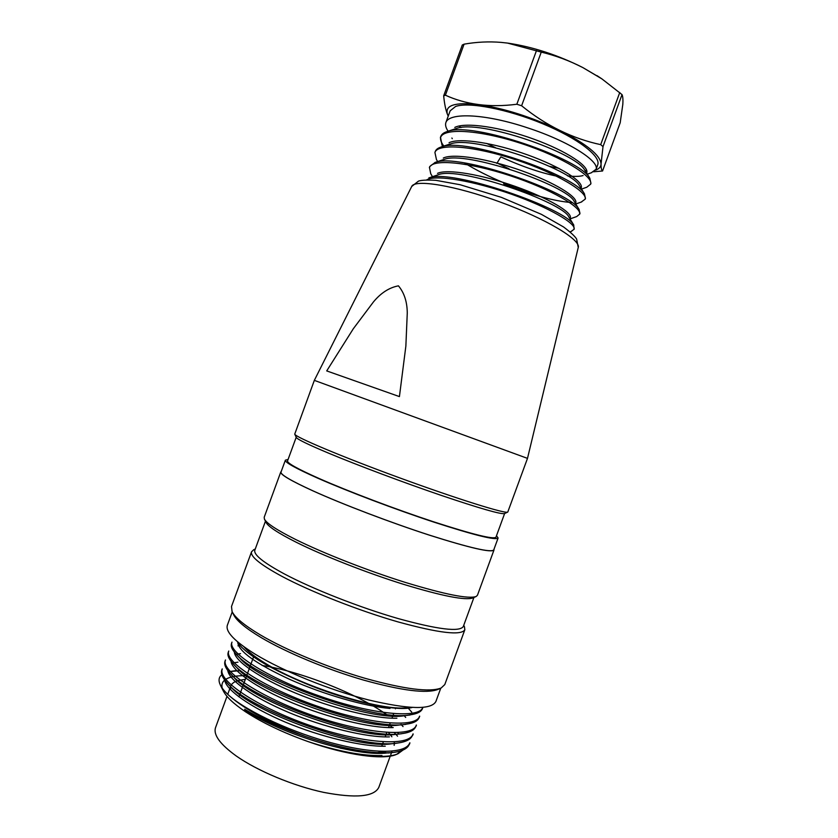<?xml version="1.0" encoding="UTF-8"?>
<svg xmlns="http://www.w3.org/2000/svg" width="838" height="838" viewBox="0 0 838 838"><rect width="100%" height="100%" fill="white"/><g stroke="black" fill="none" stroke-linecap="round" stroke-linejoin="round"><path stroke-width="1.26" d="M314.334 380.368L294.735 434.126C294.871 436.902 341.611 456.647 399.548 477.828C457.475 499.039 505.89 514.123 507.765 512.081L527.49 458.376L314.334 380.368L411.699 186.497C414.653 178.923 454.992 185.439 500.433 202.115C545.915 218.708 580.912 239.773 578.251 247.451L527.49 458.376M507.66 512.123L504.497 513.579C500.904 514.49 479.629 508.362 440.694 495.206C403.371 482.447 357.501 465.226 328.737 453.222C307.913 444.486 297.092 439.196 296.264 437.373L294.777 434.22M399.422 396.594L405.864 346.094L407.268 313.014C407.174 301.816 404.23 292.766 398.438 285.842C389.209 287.581 380.871 292.954 373.423 301.963L353.353 328.695L326.715 370.909L399.422 396.594M596.101 169.245L597.714 164.824C601.255 156.402 577.864 138.249 542.5 123.668C507.22 109.034 468.631 101.712 455.6 106.468L450.163 110.826L445.91 122.453C449.43 112.062 486.323 113.937 527.626 127.858C568.992 141.266 599.442 161.263 596.09 169.245L591.659 172.492M459.035 125.983L460.963 127.586M486.7 143.455L495.708 147.781M509.137 168.857L496.986 163.001M447.764 130.697C445.743 127.523 445.125 124.778 445.91 122.453M549.529 166.343L558.81 168.302M585.039 170.512L586.673 170.355M590.926 183.218L589.826 178.326C581.436 159.304 472.045 120.871 447.22 131.535C443.711 132.624 441.574 134.258 440.809 136.447C439.95 139.118 440.966 142.324 443.847 146.063M464.482 162.96C475.921 170.009 489.099 176.65 503.994 182.894L533.974 193.651M442.014 145.089L440.568 137.642C443.229 127.313 480.782 130.11 521.854 143.675C562.916 157.146 594.173 176.881 590.497 184.276L586.778 187.241L581.52 189.074M585.427 198.25L584.442 193.955C576.89 175.907 464.65 136.552 441.113 147.038C437.949 148.012 436.011 149.489 435.299 151.458L434.912 152.474C437.771 142.869 474.748 146.063 515.946 159.796C557.113 173.288 588.318 192.478 585.05 199.255L581.624 201.759M436.389 159.251L434.922 152.474M571.673 202.566C554.128 201.204 531.449 194.961 503.648 183.836M579.948 213.281L579.048 209.531C572.522 192.625 457.37 152.233 435.027 162.53L429.789 166.479L429.381 167.59M430.742 173.696L429.506 167.642C431.842 158.392 469.102 162.205 510.007 175.655C551.362 189.304 582.557 207.719 579.487 214.245L576.701 216.56M574.124 229.34L573.684 225.097C567.797 209.207 450.477 168.04 428.951 177.991M426.647 179.898C435.844 174.335 473.941 181.018 511.924 194.364C549.466 207.73 576.774 223.861 574.02 229.308L571.474 231.194M567.473 175.854C574.397 176.661 579.603 176.567 583.101 175.551M586.726 172.806C589.418 166.385 566.876 151.144 533.796 139.129C501.051 127.187 465.75 121.856 454.783 127.407M581.059 188.33L581.247 187.806C583.625 181.668 561.135 167.013 527.814 154.967C494.755 143.026 459.853 137.432 449.053 142.722M575.497 203.55L575.758 202.817C578.031 197.119 555.039 182.663 521.697 170.732C488.481 158.853 453.442 153.029 443.302 158.047M569.934 218.749L570.28 217.817C572.448 212.548 549.194 198.459 515.548 186.507C482.29 174.713 447.429 168.606 437.52 173.351M496.829 163.42L500.841 156.874C522.577 166.867 542.584 173.571 560.863 176.996M438.012 174.828C458.428 165.715 563.084 202.335 568.834 216.948M444.046 159.492C465.383 150.117 567.787 185.827 574.208 201.434M450.1 144.136C472.265 134.394 572.532 169.611 579.519 185.91M456.165 128.612C479.231 118.818 577.267 153.176 584.84 170.407M595.556 170.166C599.128 168.826 600.961 166.762 601.056 163.965C600.385 155.25 586.663 144.084 559.899 130.466C531.439 116.974 504.277 108.332 478.425 104.53C454.688 101.985 444.402 105.368 447.576 114.68L448.236 116.084M600.909 78.217L582.892 67.606C557.961 55.088 533.115 46.949 508.352 43.199L505.995 42.895M593.461 171.78L602.553 170.994C601.506 170.324 601.014 167.977 601.056 163.965L603.014 146.598L600.689 144.639C586.851 141.695 573.244 136.971 559.899 130.466C546.544 123.919 533.785 115.686 521.613 105.756L516.837 104.247C503.261 106.017 490.46 106.112 478.425 104.53C466.42 102.927 455.411 99.816 445.397 95.186L443.679 95.825C444.433 103.839 445.732 110.124 447.576 114.68L448.215 116.157M443.679 95.825L462.293 45.001L464.084 44.163C476.592 41.963 488.952 41.376 501.176 42.392L507.577 43.094L541.254 52.103C555.772 55.601 569.651 60.765 582.892 67.606L601.935 78.908L622.026 94.61C622.875 96.38 623.137 99.67 622.802 104.488L620.193 122.746L602.553 170.994M600.689 144.639L619.764 92.494M622.026 94.61L603.014 146.598M516.837 104.247L536.467 50.626M541.254 52.103L521.613 105.756M464.084 44.163L445.397 95.186M504.623 513.526L495.96 537.2C493.666 539.63 472.81 534.476 433.414 521.739C395.609 509.295 348.556 491.477 319.425 478.645C297.616 468.945 286.984 463.037 287.539 460.921L296.212 437.258M288.073 459.475L285.381 460.167C284.805 462.314 295.615 468.327 317.822 478.205C347.529 491.298 395.609 509.514 434.241 522.231C474.486 535.241 495.771 540.5 498.107 538.006L496.494 535.744M285.381 460.167L281.013 472.066C280.332 474.538 291.048 480.823 313.161 490.942C342.752 504.329 390.812 522.629 429.506 535.157C469.835 547.937 491.257 552.85 493.75 549.917L498.107 538.006M281.222 471.49L280.782 471.983C280.091 474.455 290.817 480.761 312.983 490.89C342.637 504.319 390.812 522.661 429.601 535.22C470.024 548.021 491.487 552.954 493.991 550L493.959 549.351M280.782 471.983L264.211 517.214L264.379 518.952C266.295 523.132 276.592 529.92 295.259 539.295C322.944 553.08 367.473 570.563 405.383 582.431C445.104 594.509 468.704 599.191 476.204 596.467L477.451 595.242L493.991 550M264.494 519.193L265.918 522.179C267.835 526.337 277.912 533.01 296.149 542.217C323.185 555.73 366.604 572.794 403.612 584.348C442.391 596.111 465.499 600.637 472.946 597.934L475.942 596.583M265.457 521.205L254.846 550.157C253.432 554.63 263.321 562.581 284.501 574.009C312.836 589.051 359.68 607.477 398.008 618.528C438.044 629.568 459.821 632.208 463.33 626.457L473.92 597.494M232.241 611.876L227.381 625.158C225.244 631.601 234.504 641.269 255.15 654.164C282.815 671.049 329.481 689.988 368.249 699.866C408.818 709.472 431.371 710.006 435.907 701.469L440.757 688.197M232.262 611.918L233.613 614.663C236.452 620.654 245.66 628.301 261.215 637.624C286.449 652.572 327.208 669.562 363.619 680.1C401.905 690.69 426.668 693.801 437.928 689.433L440.704 688.218M253.809 549.686L251.568 551.739L231.498 606.513L232.063 611.51C234.944 617.575 244.34 625.358 260.262 634.869C286.093 650.131 327.899 667.54 365.211 678.361C404.429 689.234 429.737 692.45 441.155 688.019L444.789 684.573L464.828 629.778L464.441 626.782M251.568 551.739C250.091 556.348 260.147 564.519 281.725 576.251C310.657 591.691 358.633 610.588 397.903 621.869C438.903 633.119 461.214 635.759 464.828 629.778M243.952 646.789C247.954 651.503 254.825 656.845 264.557 662.827C304.11 687.883 386.528 712.813 409.279 707.303M422.478 708.56C421.273 711.818 417.083 713.924 409.908 714.856C375.005 722.188 253.966 678.33 235.593 653.462C231.885 649.356 230.544 646.046 231.571 643.521M419.157 717.422C417.973 721.005 413.553 723.267 405.896 724.221C370.05 731.344 252.06 688.763 232.807 663.298C228.743 658.815 227.224 655.19 228.24 652.414L228.722 651.042M415.816 726.295C414.569 730.149 409.887 732.601 401.758 733.648C365.085 740.541 249.996 699.091 229.968 673.144C225.621 668.326 223.956 664.387 224.982 661.329M412.495 735.219C411.091 739.284 406.126 741.892 397.6 743.065C360.56 749.937 247.587 709.21 227.129 682.928C222.447 677.764 220.666 673.543 221.766 670.253M262.084 665.445C300.13 671.374 355.909 692.953 386.297 714.332M409.3 744.228C407.708 748.512 402.387 751.246 393.336 752.451C372.323 754.368 343.151 749.088 305.828 736.612C281.18 728.18 260.796 719.056 244.654 709.241L245.639 711.86C262.336 722.765 283.066 732.642 307.808 741.494C347.665 755.321 385.155 759.888 398.123 753.645L403.057 750.02M221.85 674.737C218.76 677.146 218.247 680.55 220.31 684.939C221.881 688.218 224.961 691.895 229.549 695.98C248.551 712.216 293.038 733.061 334.477 743.61C375.895 754.41 406.315 753.425 409.782 742.824M222.321 668.975C217.105 680.058 256.114 706.602 309.002 725.153C362.089 743.526 409.593 747.035 413.019 733.92M225.527 660.009C220.394 670.662 259.78 696.965 312.668 715.505C365.41 733.868 413.197 737.702 416.308 725.038M228.774 651.063C224.039 661.444 262.902 687.066 316.104 705.764C368.689 724.283 416.455 728.39 419.566 716.144M231.498 643.49L232 642.118C227.423 651.995 266.568 677.596 319.76 696.116C372.323 714.688 419.985 719.025 422.823 707.251M229.549 695.98C245.869 710.132 271.292 723.676 305.828 736.612M244.654 709.241L246.037 710.792L245.639 711.86C233.645 703.847 226.166 696.797 223.191 690.721L220.289 684.95M412.128 707.492C396.395 711.912 347.466 701.238 304.362 683.033C272.13 669.468 250.803 657.076 240.391 645.836L237.269 641.573M404.712 715.642C370.71 722.356 257.046 681.336 239.385 657.453M400.417 724.786C366.216 731.647 254.605 691.287 236.567 667.258M396.238 734.256C361.335 740.74 252.72 701.521 233.53 676.842M392.278 743.652C356.276 750.146 250.751 711.703 230.649 686.647M388.004 752.838C358.633 757.447 283.349 735.052 246.037 710.792M392.425 727.594L389.555 725.184M239.961 670.63L229.633 671.605M401.475 750.649L396.793 754.252C384.38 760.328 347.016 755.436 307.808 741.494C337.871 751.361 362.582 756.044 381.96 755.551M224.647 679.943C225.778 689.747 250.227 707.209 285.329 722.115C320.881 737 361.89 746.731 385.239 746.218M227.8 670.526C228.963 680.215 253.443 697.593 288.859 712.52C324.484 727.353 366.594 737.639 389.429 736.885M231.026 661.203C231.665 670.452 256.177 687.726 292.033 702.757C328.213 717.789 370.522 728.285 393.221 727.583M234.315 651.964C234.755 660.973 259.068 677.879 295.479 693.057C331.921 708.215 374.502 718.868 396.887 718.208M237.751 642.4C238.683 651.482 256.25 663.916 290.461 679.712C323.238 694.22 364.268 706.287 389.995 708.445M397.558 736.183L395.882 734.308M395.641 734.057L394.31 732.716M246.225 675.7C236.903 675.512 230.125 676.685 225.883 679.241M224.731 680.058C222.227 682.101 221.389 684.772 222.206 688.103M340.427 748.198L359.24 751.655M226.993 696.347L215.544 727.604C213.177 734.79 220.048 744.238 236.169 755.928C257.381 770.897 293.29 785.918 323.74 792.392C355.762 798.478 374.125 796.791 378.818 787.353L390.246 756.106M376.964 752.681L385.962 751.466M394.153 745.359L394.394 743.421M394.394 743.337L394.227 741.976M391.88 736.791L390.361 734.706M389.785 734.015L388.486 732.548M245.356 679.314L238.191 680.54M237.604 680.718C233.949 681.891 231.665 683.672 230.764 686.05L230.764 686.05M230.586 686.605L230.513 689.611M244.633 706.727L250.112 710.697M411.699 186.497L418.487 181.102C421.43 180.118 427.16 179.856 435.708 180.306L460.125 184.727L501.386 197.359L541.379 214.329L563.492 226.92C570.584 232.241 574.952 236.285 576.617 239.04L578.251 247.451M590.591 184.308L590.979 183.239M440.379 137.558L440.788 136.437M585.123 199.276L585.49 198.271M579.624 214.298L579.99 213.302M587.302 174.168L591.785 172.607M452.269 138.658L451.892 138.019M442.778 146.42L441.94 144.995M575.769 203.99L581.761 201.885M437.646 161.566L436.357 159.377M570.029 218.907L576.617 216.592M432.481 176.703L430.669 173.602M570.018 231.822L571.642 231.246M589.889 178.358L584.955 170.376M447.094 131.524L456.082 128.581M584.536 193.987L579.592 185.942M440.966 147.017L449.996 144.031M579.173 209.584L574.229 201.466M434.88 162.488L443.951 159.45M573.8 225.129L568.855 216.969M428.826 177.928L437.928 174.859M601.935 78.908L596.96 75.619M508.352 43.199L507.577 43.094M255.276 549.005L253.495 549.833M463.749 625.305L464.566 627.065M409.426 744.28L409.929 742.887M412.705 735.303L413.186 733.983M415.983 726.357L416.444 725.09M419.23 717.454L419.691 716.197M422.488 708.56L422.907 707.398M221.703 670.232L222.175 668.923M224.961 661.329L225.453 659.988M410.086 714.992L404.775 715.642M235.646 653.546L239.28 657.453M405.927 724.346L400.637 724.964M232.755 663.287L236.389 667.163M401.727 733.711L396.458 734.308M229.895 673.071L233.519 676.915M397.495 743.076L392.257 743.652M227.046 682.886L230.67 686.689M393.232 752.461L388.015 753.016M240.38 645.826L242.182 647.774M398.72 733.837L397.484 732.443M231.361 671.29L235.457 670.693M401.098 724.388L403.047 726.588M237.982 662.167L233.268 662.858M404.702 716.312L405.686 717.433M240.527 653.619L236.934 654.164M236.295 654.258L235.426 654.384M408.295 708.215L411.709 712.101M240.118 645.522L237.961 645.847M396.793 754.252L398.134 753.676M390.791 754.619L391.514 752.65M391.629 752.304L392.048 751.183M227.737 694.325L230.565 686.584M379.425 752.524L379.865 751.33M381.73 746.239L382.505 744.102M382.788 743.348L383.322 741.881M385.145 736.895L385.941 734.727M386.266 733.837L386.779 732.443M388.56 727.552L389.429 725.184M389.722 724.388L390.215 723.037M391.995 718.156L392.792 715.977M393.148 715.003L393.661 713.62M395.41 708.822L395.651 708.162M238.935 696.86L239.741 694.65M240.045 693.801L243.209 685.18M243.491 684.395L246.582 675.962M246.959 674.946L250.007 666.619M250.426 665.466L253.485 657.118"/></g></svg>
